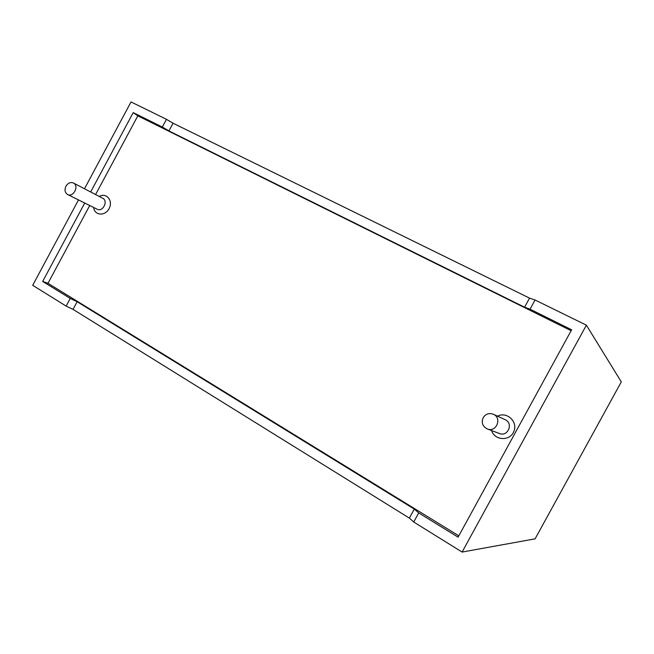 <?xml version="1.0" encoding="UTF-8"?>
<svg xmlns="http://www.w3.org/2000/svg" width="654" height="654" viewBox="0 0 654 654"><rect width="100%" height="100%" fill="white"/><g stroke="black" fill="none" stroke-linecap="round" stroke-linejoin="round"><path stroke-width="0.98" d="M571.138 330.703L137.831 115.84L133.22 112.619L90.661 191.974M458.814 535.839L47.995 283.296L89.721 205.511M95.598 194.549L137.831 115.84M483.175 417.669C485.693 413.876 489.086 412.739 493.353 414.26C502.403 417.963 496.296 432.768 487.295 428.934C482.554 426.433 481.18 422.672 483.175 417.669M65.94 186.218C68.016 182.981 70.509 181.91 73.428 183.006C79.445 185.777 73.387 197.737 67.607 194.508C64.901 192.677 64.345 189.922 65.94 186.218M84.734 203.026L42.665 281.449L70.256 298.437L77.147 301.731L414.284 509.082L418.699 512.908L413.72 522.015L462.1 552.058L535.103 538.847L621.3 381.879L586.385 325.169L535.046 299.998L529.544 298.118L173.057 123.222L166.468 119.314L162.323 127.031L133.22 112.619M166.468 119.314L131.029 101.942L84.48 188.761M70.256 298.437L66.144 306.097L32.7 285.324L78.488 199.92M413.72 522.015L409.355 518.099L73.044 309.367L66.144 306.097M162.323 127.031L168.92 130.914L524.573 307.216L530.034 309.178L571.637 329.796L458.094 537.163L418.699 512.908M47.995 283.296L42.665 281.449M462.1 552.058L586.385 325.169M535.046 299.998L530.034 309.178M77.147 301.731L73.044 309.367M414.284 509.082L409.355 518.099M529.544 298.118L524.573 307.216M173.057 123.222L168.92 130.914M99.277 196.462C106.34 192.251 113.33 200.606 109.177 208.438C105.31 216.417 94.462 215.681 93.685 207.49M497.531 416.181C506.776 411.194 518.14 421.675 513.872 431.436C510.022 441.376 494.612 440.682 491.595 430.561M493.353 414.26L505.117 419.664C513.692 423.179 507.937 437.142 499.403 433.504L487.295 428.934M73.428 183.006L102.727 198.26C108.548 200.95 102.768 212.354 97.176 209.223L67.607 194.508"/></g></svg>
